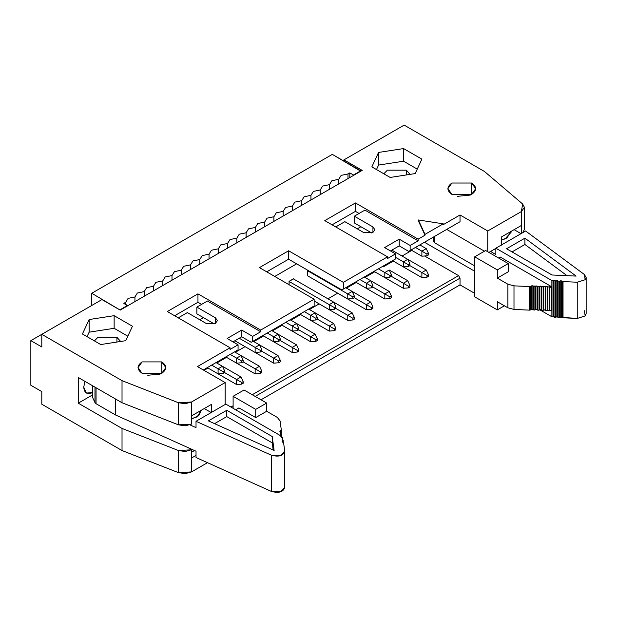 <?xml version="1.0" encoding="UTF-8"?>
<svg xmlns="http://www.w3.org/2000/svg" width="617" height="617" viewBox="0 0 617 617"><rect width="100%" height="100%" fill="white"/><g stroke="black" fill="none" stroke-linecap="round" stroke-linejoin="round"><path stroke-width="0.93" d="M142.08 373.277L161.777 373.277L165.857 367.593L161.777 361.901L161.777 373.277L161.777 361.901L142.08 361.901L138.007 367.593L142.08 373.277C136.773 369.483 136.773 365.696 142.08 361.901L161.777 361.901C167.091 365.696 167.091 369.483 161.777 373.277L142.08 373.277M191.509 424.118L191.679 415.804L211.376 404.436L211.376 412.65L211.376 404.436L191.679 415.804L191.509 424.118L191.509 402.006L191.509 424.118L178.429 424.835L185.193 425.838L191.509 424.118M225.159 404.69L225.159 382.579L191.509 402.006L185.193 403.726L178.429 402.731L178.429 424.835L122.027 402.754L78.259 377.488L78.259 403.171L122.027 428.445L178.429 450.526L191.509 449.808L191.509 471.912L207.505 462.681L191.509 471.912L191.679 449.708L185.193 451.521L178.429 450.526L178.429 472.63L185.193 473.632L191.509 471.912L178.429 472.63L178.429 450.526L122.027 428.445L122.027 450.549L178.429 472.63L122.027 450.549L122.027 428.445L78.259 403.171L92.666 394.857L78.259 403.171L78.259 377.488L122.027 402.754L178.429 424.835L178.429 402.731L122.027 380.643L122.027 402.754L122.027 380.643L41.794 334.321L101.967 299.577L120.199 310.104L362.218 170.385L120.199 310.104L101.967 299.577L30.85 340.638L41.794 334.321L41.794 346.955L41.794 334.321L122.027 380.643L178.429 402.731L191.509 402.006L225.159 382.579L225.159 404.69M196.021 455.415L191.679 457.922L191.679 449.708L188.069 447.618L191.679 449.708L191.679 457.922L196.021 455.415M211.191 412.542L204.266 408.547L211.191 412.542M238.069 344.81L230.048 349.438L230.048 347.757L197.448 366.583L225.159 382.579L197.448 366.583L230.048 347.757L230.048 349.438L238.069 344.81L227.133 338.494L241.717 330.072L252.662 336.388L260.683 331.753L207.435 301.011L196.862 307.119L215.464 317.855L215.464 323.331L205.978 323.331L187.375 312.595L178.259 317.855L187.375 312.595L205.978 323.331L215.464 323.331L217.423 320.593L215.464 317.855L196.862 307.119L207.435 301.011L260.683 331.753L260.683 330.072L197.957 293.854L167.323 311.539L230.048 347.757L167.323 311.539L197.957 293.854L197.957 302.276L174.611 315.75L197.957 302.276L197.957 293.854L260.683 330.072L260.683 331.753L252.662 336.388L241.717 330.072L241.717 336.805L251.204 342.281L252.662 341.44L252.662 336.388L252.662 341.44L314.146 305.939L314.146 299.199L260.683 330.072L314.146 299.199L259.441 267.616L288.617 250.772L343.322 282.355L387.522 256.834L324.797 220.624L355.431 202.931L418.156 239.149L425.013 235.193L418.341 220.809L425.013 235.193L418.156 239.149L355.431 202.931L324.797 220.624L387.522 256.834L343.322 282.355L288.617 250.772L259.441 267.616L314.146 299.199L314.146 305.939L251.204 342.281L241.717 336.805L241.717 330.072L227.133 338.494L238.069 344.81L238.069 349.862L238.069 344.81M203.278 369.945L238.069 349.862L203.278 369.945M92.851 392.435C87.352 394.942 84.313 393.183 83.735 387.175L84.907 381.321L83.735 387.175L86.403 393.075L92.666 392.543M120.662 341.463L116.921 337.268L116.921 342.049L116.921 337.268L120.662 341.463M127.819 336.203L114.137 328.306L89.126 332.177L87.051 336.651L89.126 332.177L89.126 319.544L82.431 333.982L100.733 344.548L125.745 340.684L132.447 326.239L114.137 315.673L89.126 319.544L89.126 332.177L114.137 328.306L114.137 315.673L114.137 328.306L127.819 336.203M94.416 340.9L97.956 337.268L116.921 337.268L97.956 337.268L94.416 340.9M203.425 317.647L196.862 313.852L196.862 307.119L196.862 313.852L214.238 323.886L203.425 317.647L199.777 319.753L203.425 317.647M201.605 304.382L197.957 302.276L201.605 304.382M232.964 341.857L241.717 336.805L232.964 341.857M215.464 323.331L215.464 317.855L215.464 323.331M30.85 385.278L30.85 340.638L41.794 346.955L30.85 340.638L30.85 385.278L41.794 391.594L30.85 385.278M41.794 404.228L41.794 391.594L41.794 404.228L122.027 450.549L41.794 404.228M261.014 399.785L460.027 284.884L460.027 278.144L255.176 396.415L460.027 278.144L458.57 275.622L252.26 394.733L458.57 275.622L424.558 255.986L458.57 275.622L460.027 278.144L460.027 284.884L261.014 399.785M233.11 405.785L230.928 407.05L233.11 405.785M411.817 250.394L402.037 256.04L411.817 250.394M393.291 261.091L383.512 266.737L393.291 261.091M374.758 271.788L364.986 277.426L374.758 271.788M356.233 282.486L346.461 288.124L356.233 282.486M337.707 293.183L327.935 298.821L337.707 293.183M319.182 303.873L309.41 309.518L319.182 303.873M300.656 314.57L290.877 320.215L300.656 314.57M282.131 325.267L272.352 330.913L282.131 325.267M263.598 335.964L253.826 341.61L263.598 335.964M245.072 346.661L235.301 352.307L245.072 346.661M226.547 357.359L216.775 362.997L226.547 357.359M208.022 368.056L204.011 370.37L208.022 368.056M360.899 226.724L357.258 228.83L360.899 226.724L354.335 222.938L354.335 216.197L372.938 226.94L372.938 232.416L363.452 232.416L344.857 221.673L335.741 226.94L344.857 221.673L363.452 232.416L372.938 232.416L374.905 229.678L372.938 226.94L372.938 232.416L372.938 226.94L354.335 216.197L364.917 210.096L418.156 240.838L418.156 239.149L418.156 240.838L410.135 245.466L410.135 250.517L460.027 221.719L460.027 214.978L487.746 230.982L521.396 211.554L522.638 203.996L484.391 171.433L404.158 125.112L343.978 159.857L362.218 170.385L343.978 159.857L404.158 125.112L484.391 171.433L522.638 203.996L524.419 207.343L521.396 211.554L487.746 230.982L460.027 214.978L443.253 224.665L460.027 214.978L460.027 221.719L408.678 251.366L399.199 245.89L390.445 250.942L399.199 245.89L408.678 251.366L460.027 221.719L408.678 251.366L410.135 250.517L410.135 245.466L418.156 240.838L364.917 210.096L354.335 216.197L354.335 222.938L371.712 232.971L360.899 226.724M296.646 263.829L274.758 276.462L296.646 263.829L341.864 289.936L343.322 289.095L343.322 282.355L343.322 289.095L395.551 258.939L395.551 253.888L387.522 258.523L387.522 256.834L387.522 258.523L395.551 253.888L384.607 247.571L399.199 239.149L410.135 245.466L399.199 239.149L399.199 245.89L399.199 239.149L384.607 247.571L395.551 253.888L395.551 258.939L341.864 289.936L288.617 259.194L288.617 250.772L288.617 259.194L296.646 263.829M326.108 286.566L366.297 309.688L366.297 304.636L354.335 297.726L366.297 304.636L370.678 302.106L352.153 291.409L345.728 287.707L352.153 291.409L347.772 293.939L307.659 270.778L307.659 275.83L347.772 298.99L347.772 293.939L352.153 291.409L370.678 302.106L366.297 304.636L366.297 309.688L326.185 286.527M307.582 275.868L307.582 270.647L308.022 270.4L307.582 270.817M289.057 284.715L289.057 281.344L293.576 278.737L289.057 281.514M474.689 293.345L460.027 284.884L474.689 293.345M312.688 306.78L251.204 342.281L312.688 306.78M451.929 194.386C446.615 190.599 446.615 186.804 451.929 183.018L471.627 183.018C476.933 186.804 476.933 190.599 471.627 194.386L451.929 194.386L471.627 194.386L475.707 188.702L471.627 183.018L451.929 183.018L447.849 188.702L451.929 194.386M403.564 148.574L421.874 159.147L415.172 173.585L390.16 177.449L371.85 166.883L378.553 152.445L403.564 148.574L403.564 161.207L417.246 169.104L403.564 161.207L403.564 148.574L378.553 152.445L371.85 166.883L390.16 177.449L415.172 173.585L421.874 159.147L403.564 148.574M89.126 319.544L114.137 315.673L132.447 326.239L125.745 340.684L100.733 344.548L82.431 333.982L89.126 319.544M266.737 271.827L288.617 259.194L266.737 271.827M332.093 224.835L355.431 211.353L355.431 202.931L355.431 211.353L359.079 213.459L355.431 211.353L332.093 224.835M443.253 224.665L443.253 223.824L425.013 234.352L425.013 235.193L418.341 219.968L418.341 220.809L418.341 219.968L443.253 223.824L443.253 224.665M446.716 229.401L484.461 251.196L446.716 229.401M487.746 251.744L487.746 230.982L487.746 251.744M488.911 252.415L495.844 248.412L488.911 252.415M501.528 245.134L501.528 236.92L521.226 225.552L521.226 233.758L521.226 225.552L501.528 236.92L501.528 245.134M521.396 233.658L521.396 211.554L521.396 233.658M522.83 232.617L524.419 229.447L524.419 207.343M343.978 161.114L343.978 159.857L343.978 161.114M376.478 169.552L378.553 165.078L378.553 152.445L378.553 165.078L403.564 161.207L378.553 165.078L376.478 169.552M471.627 194.386L471.627 183.018L471.627 194.386M394.093 259.788L341.864 289.936L394.093 259.788M418.341 219.968L425.013 234.352L443.253 223.824L418.341 219.968M521.041 233.658L514.115 229.655L521.041 233.658M342.882 160.489L343.978 159.857L342.882 160.489M424.465 242.25L474.689 271.241L424.465 242.25M383.836 173.801L387.376 170.169L406.341 170.169L410.089 174.372L406.341 170.169L387.376 170.169L383.836 173.801M406.341 174.95L406.341 170.169L406.341 174.95M194.98 450.734L191.679 451.652L194.98 450.734M201.157 410.336L197.155 416.861L191.679 418.804L198.743 415.765L201.235 410.297M189.92 424.874L196.021 427.62L189.92 424.874M259.518 344.895L278.043 355.585L253.093 341.186L259.518 344.895L255.137 347.417L259.518 344.895L261.701 349.523L259.518 344.895M273.663 358.115L261.701 351.212L273.663 358.115L278.043 355.585L280.234 360.22L280.234 361.909L278.768 362.75L278.768 361.061L273.663 358.115L273.663 363.166L273.663 358.115L278.768 361.061L280.234 360.22L278.043 355.585L273.663 358.115M234.861 340.769L273.663 363.166L234.861 340.769L255.137 352.469L255.137 347.417L239.242 338.239L260.243 350.363L261.701 349.523L261.701 351.212L261.701 349.523L260.243 350.363L255.137 347.417L255.137 352.469L234.861 340.761M273.663 336.72L267.246 333.018L273.663 336.72L278.043 334.198L296.569 344.895L271.627 330.488L278.043 334.198L273.663 336.72L273.663 341.779L273.663 336.72L278.768 339.674L273.663 336.72M262.873 335.54L292.196 352.469L292.196 347.417L280.234 340.515L292.196 347.417L296.569 344.895L298.759 349.523L298.759 351.212L297.301 352.052L297.301 350.363L292.196 347.417L292.196 352.469L262.873 335.54M240.992 355.593L259.518 366.282L234.568 351.883L240.992 355.585L236.612 358.115L240.992 355.585L243.175 360.22L240.992 355.585M222.459 366.282L240.992 376.979L216.043 362.58L222.459 366.282L218.086 368.812L211.67 365.102L218.086 368.812L222.459 366.282L224.65 370.917L222.459 366.282M207.289 367.632L218.086 373.863L218.086 368.812L218.086 373.863L207.289 367.632L236.612 384.561L207.289 367.632M421.881 251.15L415.465 247.448L421.881 251.15L426.254 248.628L419.838 244.918L426.254 248.628L421.881 251.15L421.881 256.209L421.881 251.15L426.987 254.104L421.881 251.15M411.084 249.97L421.881 256.209L411.084 249.97M403.356 283.242L391.394 276.331L403.356 283.242L407.729 280.712L389.204 270.015L384.823 272.544L378.406 268.842L384.823 272.544L389.204 270.015L407.729 280.712L403.356 283.242L403.356 288.293L403.356 283.242L408.462 286.188L403.356 283.242M374.033 271.364L403.356 288.293L374.033 271.364L384.823 277.596L384.823 272.544L384.823 277.596L374.033 271.364M403.356 261.847L395.551 257.343L403.356 261.847L407.729 259.325L391.826 250.14L407.729 259.325L403.356 261.847L403.356 266.899L403.356 261.847L408.462 264.793L403.356 261.847M392.559 260.667L421.881 277.596L421.881 272.544L409.919 265.642L421.881 272.544L426.254 270.015L407.729 259.325L426.254 270.015L421.881 272.544L421.881 277.596L392.559 260.667M384.823 293.939L372.861 287.028L384.823 293.939L389.204 291.409L364.254 277.01L370.678 280.712L366.297 283.242L359.881 279.532L366.297 283.242L370.678 280.712L389.204 291.409L384.823 293.939L384.823 298.99L384.823 293.939L389.929 296.885L384.823 293.939M355.508 282.062L384.823 298.99L355.508 282.062L366.297 288.293L366.297 283.242L366.297 288.293L355.508 282.062M289.057 281.429L329.247 304.636L329.247 309.688L314.146 300.973L347.772 320.385L314.146 300.973L329.247 309.688L329.247 304.636L333.62 302.106L352.153 312.804L293.36 278.861L333.62 302.106L329.247 304.636L289.126 281.475L289.126 284.753M347.772 315.333L335.81 308.423L347.772 315.333L352.153 312.804L354.335 317.439L354.335 319.12L352.878 319.961L352.878 318.279L347.772 315.333L347.772 320.385L347.772 315.333L352.878 318.279L354.335 317.439L352.153 312.804L347.772 315.333M315.094 312.804L333.62 323.501L308.677 309.094L315.094 312.804L317.285 317.439L317.285 319.12L329.247 326.023L317.285 319.12L315.827 319.961L315.827 318.279L304.304 311.624L310.721 315.333L315.094 312.804L310.721 315.333L310.721 320.385L310.721 315.333L315.827 318.279L317.285 317.439L315.094 312.804M299.924 314.153L329.247 331.082L329.247 326.023L333.62 323.501L335.81 328.128L335.81 329.817L334.352 330.658L334.352 328.977L329.247 326.023L329.247 331.082L299.924 314.153M310.721 336.72L298.759 329.817L310.721 336.72L315.094 334.198L296.569 323.501L315.094 334.198L317.285 338.826L317.285 340.515L315.827 341.355L315.827 339.674L310.721 336.72L310.721 341.779L310.721 336.72L315.827 339.674L317.285 338.826L315.094 334.198L310.721 336.72M281.398 324.851L310.721 341.779L281.398 324.851L292.196 331.082L292.196 326.023L285.771 322.321L292.196 326.023L296.569 323.501L290.152 319.791L296.569 323.501L298.759 328.128L298.759 329.817L297.301 330.658L297.301 328.977L292.196 326.023L292.196 331.082L281.398 324.851M511.007 231.452L506.997 237.969L501.528 239.92L505.099 238.887L511.077 232.285L511.077 231.406M255.137 373.863L225.814 356.935L255.137 373.863L255.137 368.812L259.518 366.282L261.701 370.917L261.701 372.599L260.243 373.447L255.137 373.863L260.243 373.447L261.701 372.599L261.701 370.917L259.518 366.282L255.137 368.812L243.175 361.909L260.243 371.758L261.701 370.917L260.243 371.758L260.243 373.447L260.243 371.758L255.137 368.812L255.137 373.863M224.65 372.599L236.612 379.509L240.992 376.979L243.175 381.615L243.175 383.296L241.717 384.136L236.612 384.561L236.612 379.509L224.65 372.599L223.192 373.447L223.192 371.758L218.086 368.812L223.192 371.758L224.65 370.917L223.192 371.758L223.192 373.447L218.086 373.863L223.192 373.447L224.65 372.599L224.65 370.917L224.65 372.599M307.582 270.732L347.772 293.939L347.772 298.99L307.582 275.791M92.666 385.802L92.666 397.317L92.805 385.88L92.805 397.934L94.972 402.639L94.972 387.137L94.972 402.639L96.044 403.711L96.044 387.754L96.044 403.711L115.68 415.048L115.68 399.091L115.68 415.048L196.021 451.204L196.021 457.521L271.441 491.448L271.441 455.23L196.021 421.303L196.021 427.62L196.021 421.303L225.814 404.104L281.853 436.45L281.853 437.36L281.853 436.45L225.814 404.104L196.021 421.303L271.441 455.23L271.441 491.448L196.021 457.521L196.021 451.204L115.68 415.048L96.044 403.711L94.972 402.639L92.805 397.934L92.805 396.708M120.199 310.104L91.756 293.26L91.756 305.477L91.756 293.26L332.308 154.381L91.756 293.26L120.199 310.104M273.663 363.166L278.768 362.75L273.663 363.166M273.663 341.779L278.768 341.355L278.768 339.674L280.234 338.826L278.043 334.198L280.234 338.826L278.768 339.674L278.768 341.355L273.663 341.779M421.881 256.209L426.987 255.785L426.987 254.104L428.445 253.255L426.254 248.628L428.445 253.255L426.987 254.104L426.987 255.785L421.881 256.209M403.356 288.293L408.462 287.877L408.462 286.188L409.919 285.347L407.729 280.712L409.919 285.347L408.462 286.188L408.462 287.877L403.356 288.293M403.356 266.899L408.462 266.482L408.462 264.793L409.919 263.953L407.729 259.325L409.919 263.953L408.462 264.793L408.462 266.482L403.356 266.899M384.823 298.99L389.929 298.566L389.929 296.885L391.394 296.044L389.204 291.409L391.394 296.044L389.929 296.885L389.929 298.566L384.823 298.99M384.823 277.596L389.929 277.18L389.929 275.49L384.823 272.544L389.929 275.49L391.394 274.65L389.204 270.015L391.394 274.65L389.929 275.49L389.929 277.18L384.823 277.596M366.297 309.688L371.403 309.264L371.403 307.582L366.297 304.636L371.403 307.582L372.861 306.742L370.678 302.106L372.861 306.742L371.403 307.582L371.403 309.264L366.297 309.688M366.297 288.293L371.403 287.877L371.403 286.188L366.297 283.242L371.403 286.188L372.861 285.347L370.678 280.712L372.861 285.347L371.403 286.188L371.403 287.877L366.297 288.293M347.772 320.385L352.878 319.961L347.772 320.385M347.772 298.99L352.878 298.566L352.878 296.885L347.772 293.939L352.878 296.885L354.335 296.044L352.153 291.409L354.335 296.044L352.878 296.885L352.878 298.566L347.772 298.99M329.247 331.082L334.352 330.658L329.247 331.082M329.247 309.688L334.352 309.264L334.352 307.582L329.247 304.636L334.352 307.582L335.81 306.742L333.62 302.106L335.81 306.742L334.352 307.582L334.352 309.264L329.247 309.688M310.721 341.779L315.827 341.355L310.721 341.779M310.721 320.385L315.827 319.961L310.721 320.385M421.881 277.596L426.987 277.18L426.987 275.49L421.881 272.544L426.987 275.49L428.445 274.65L426.254 270.015L428.445 274.65L426.987 275.49L426.987 277.18L421.881 277.596M292.196 331.082L297.301 330.658L292.196 331.082M292.196 352.469L297.301 352.052L292.196 352.469M520.841 233.774L519.437 232.725L520.841 233.774M490.554 251.466L495.844 254.52L495.844 248.204L525.638 231.005L584.407 274.542L525.638 231.005L495.844 248.204L495.844 254.52L490.554 251.466M280.234 340.515L278.768 341.355L280.234 340.515L280.234 338.826L280.234 340.515M236.612 379.509L241.717 382.455L243.175 381.615L240.992 376.979L236.612 379.509L236.612 384.561L241.717 384.136L243.175 383.296L243.175 381.615L241.717 382.455L241.717 384.136L241.717 382.455L236.612 379.509M428.445 254.944L426.987 255.785L428.445 254.944L428.445 253.255L428.445 254.944M409.919 265.642L408.462 266.482L409.919 265.642L409.919 263.953L409.919 265.642M391.394 276.331L389.929 277.18L391.394 276.331L391.394 274.65L391.394 276.331M372.861 287.028L371.403 287.877L372.861 287.028L372.861 285.347L372.861 287.028M354.335 297.726L352.878 298.566L354.335 297.726L354.335 296.044L354.335 297.726M335.81 308.423L334.352 309.264L335.81 308.423L335.81 306.742L335.81 308.423M329.247 326.023L334.352 328.977L335.81 328.128L333.62 323.501L329.247 326.023M292.196 347.417L297.301 350.363L298.759 349.523L296.569 344.895L292.196 347.417M298.759 328.128L296.569 323.501L292.196 326.023L297.301 328.977L298.759 328.128L297.301 328.977L297.301 330.658L298.759 329.817L298.759 328.128M284.738 487.314L280.419 491.888L271.441 491.448C278.969 493.392 283.404 492.019 284.738 487.314M284.738 451.104L283.612 442.89L284.738 451.104C283.404 455.801 278.969 457.182 271.441 455.23L280.419 455.67L284.738 451.104L284.761 487.692M282.617 438.525L281.853 436.45L281.738 437.299L281.738 436.527L282.509 437.684L282.617 438.525L282.069 438.903L282.617 438.525L282.617 439.96L282.509 437.684M283.612 442.89L282.146 441.71L282.948 440.9L282.069 438.903L282.948 440.9L282.948 442.335L282.948 440.9L282.393 442.05L282.393 441.278L282.509 442.111L283.612 442.89M208.415 420.887L226.763 410.29L272.213 436.527L274.118 450.449L208.415 420.887L274.118 450.449L272.213 436.527L226.763 410.29L208.415 420.887M235.663 409.788L238.949 407.891L235.663 409.788M280.519 436.15L281.568 434.908L280.195 433.774L281.236 432.532L279.871 431.399L281.306 429.895L280.072 420.894L277.264 417.377L266.667 411.261L255.723 417.578L238.949 407.891L255.723 417.578L255.723 409.364L233.11 396.307L233.11 408.315L233.11 396.307L255.723 409.364L255.723 417.578L266.667 411.261L277.264 417.377L280.072 420.894L281.306 429.895L281.306 434.561L281.306 429.941M281.645 437.715L281.529 436.875M160.042 374.126L147.756 375.259M127.495 305.893L120.199 309.688L127.495 305.477L123.847 303.371L125.675 302.315L128.105 298.373L134.938 296.97L137.367 293.029L144.201 291.617L146.63 287.676L153.463 286.273L155.893 282.331L162.726 280.928L165.163 276.979L171.989 275.575L174.426 271.634L181.251 270.231L183.689 266.289L190.514 264.878L192.951 260.937L199.777 259.533L202.214 255.592L209.04 254.181L211.477 250.24L218.302 248.836L220.739 244.895L227.565 243.491L230.002 239.543L236.835 238.139L239.265 234.198L246.098 232.794L248.528 228.845L255.361 227.442L257.79 223.501L264.624 222.097L267.053 218.156L273.886 216.744L276.323 212.803L283.149 211.4L285.586 207.459L292.412 206.047L294.849 202.106L301.674 200.702L304.112 196.761L310.937 195.358L313.374 191.409L320.2 190.005L322.637 186.064L329.463 184.66L331.9 180.719L338.725 179.308L341.162 175.367L347.988 173.963L349.816 172.907L353.464 175.012L360.76 170.801L332.308 154.381L360.76 171.225L353.464 175.012L349.816 172.907L347.988 173.963L341.162 175.367L338.725 179.308L331.9 180.719L329.463 184.66L322.637 186.064L320.2 190.005L313.374 191.409L310.937 195.358L304.112 196.761L301.674 200.702L294.849 202.106L292.412 206.047L285.586 207.459L283.149 211.4L276.323 212.803L273.886 216.744L267.053 218.156L264.624 222.097L257.79 223.501L255.361 227.442L248.528 228.845L246.098 232.794L239.265 234.198L236.835 238.139L230.002 239.543L227.565 243.491L220.739 244.895L218.302 248.836L211.477 250.24L209.04 254.181L202.214 255.592L199.777 259.533L192.951 260.937L190.514 264.878L183.689 266.289L181.251 270.231L174.426 271.634L171.989 275.575L165.163 276.979L162.726 280.928L155.893 282.331L153.463 286.273L146.63 287.676L144.201 291.617L137.367 293.029L134.938 296.97L128.105 298.373L125.675 302.315L123.847 303.371L127.495 305.893M280.234 361.909L280.234 360.22L278.768 361.061L278.768 362.75L280.234 361.909M230.195 354.413L236.612 358.115L230.195 354.413M409.919 287.028L408.462 287.877L409.919 287.028L409.919 285.347L409.919 287.028M391.394 297.726L389.929 298.566L391.394 297.726L391.394 296.044L391.394 297.726M372.861 308.423L371.403 309.264L372.861 308.423L372.861 306.742L372.861 308.423M354.335 319.12L354.335 317.439L352.878 318.279L352.878 319.961L354.335 319.12M335.81 329.817L335.81 328.128L334.352 328.977L334.352 330.658L335.81 329.817M317.285 340.515L317.285 338.826L315.827 339.674L315.827 341.355L317.285 340.515M315.827 318.279L315.827 319.961L317.285 319.12L317.285 317.439L315.827 318.279M428.445 276.339L426.987 277.18L428.445 276.339L428.445 274.65L428.445 276.339M298.759 351.212L298.759 349.523L297.301 350.363L297.301 352.052L298.759 351.212M432.856 237.398L433.373 238.301L432.856 237.398M433.435 240.931L434.275 242.558L434.275 236.581L434.275 242.558L474.689 265.888L434.275 242.558L433.435 240.931M584.407 310.76L585.163 315.943L577.25 318.441L551.999 316.706L551.999 280.488L551.876 286.874L551.351 287.129L551.351 310.713L545.783 310.459L544.526 309.873L542.374 310.474L540.415 309.688L538.263 310.289L536.296 309.503L534.145 310.104L532.186 309.31L529.579 310.143L513.992 309.425L507.899 307.806L507.899 284.221L497.302 278.105L497.302 269.891L497.302 278.105L508.238 271.788L508.238 263.575L497.302 269.891L474.689 256.834L485.625 250.517L508.238 263.575L508.238 271.788L497.302 278.105L507.899 284.221L513.992 285.848L529.579 286.558L532.186 285.733L534.145 286.519L536.296 285.918L538.263 286.704L540.415 286.103L542.374 286.897L544.526 286.296L550.603 287.267L551.876 286.874L500.217 257.05L498.575 257.999L500.217 257.05L551.876 286.874L551.876 280.558L495.844 248.204L551.876 280.558L559.58 281.19L560.976 280.727L563.028 281.576L577.25 282.224L585.163 279.732L584.407 274.542L586.15 277.473L585.163 279.732L577.25 282.224L577.25 318.441L585.163 315.943L586.15 313.691L586.15 277.473M539.767 309.78L551.876 316.768L551.876 310.451L551.876 316.768L539.767 309.78M282.069 438.903L282.177 439.736M282.833 440.06L282.948 440.9M282.393 441.278L282.509 442.111M281.738 436.527L281.853 437.368M214.569 423.648L226.763 416.606L226.763 410.29L226.763 416.606L272.213 442.844L272.213 436.527L272.213 442.844L273.2 450.032L272.213 442.844L226.763 416.606L214.569 423.648M281.059 430.327L281.059 432.247L281.059 430.327L280.118 430.967L280.997 432.964L280.997 434.399L280.997 432.964L280.442 434.113L280.442 433.342L281.321 435.34L281.321 436.142L281.321 435.34L280.689 435.779M280.118 430.967L280.234 431.807M280.882 432.131L280.997 432.964M280.442 433.342L280.558 434.183M281.205 434.499L281.321 435.34M244.054 389.99L266.667 403.048L266.667 411.261L266.667 403.048L255.723 409.364L266.667 403.048L244.054 389.99L233.11 396.307L244.054 389.99M125.675 304.42L125.675 302.315L125.675 304.42M134.938 301.605L134.938 296.97L134.938 301.605M144.201 296.253L144.201 291.617L144.201 296.253M153.463 290.908L153.463 286.273L153.463 290.908M162.726 285.555L162.726 280.928L162.726 285.555M171.989 280.211L171.989 275.575L171.989 280.211M181.251 274.858L181.251 270.231L181.251 274.858M190.514 269.513L190.514 264.878L190.514 269.513M199.777 264.161L199.777 259.533L199.777 264.161M209.04 258.816L209.04 254.181L209.04 258.816M218.302 253.471L218.302 248.836L218.302 253.471M227.565 248.119L227.565 243.491L227.565 248.119M236.835 242.774L236.835 238.139L236.835 242.774M246.098 237.422L246.098 232.794L246.098 237.422M255.361 232.077L255.361 227.442L255.361 232.077M264.624 226.724L264.624 222.097L264.624 226.724M273.886 221.38L273.886 216.744L273.886 221.38M283.149 216.035L283.149 211.4L283.149 216.035M292.412 210.682L292.412 206.047L292.412 210.682M301.674 205.338L301.674 200.702L301.674 205.338M310.937 199.985L310.937 195.358L310.937 199.985M320.2 194.64L320.2 190.005L320.2 194.64M329.463 189.288L329.463 184.66L329.463 189.288M338.725 183.943L338.725 179.308L338.725 183.943M347.988 178.591L347.988 173.963L347.988 178.591M349.816 177.542L349.816 172.907L349.816 177.542M353.464 175.436L353.464 175.012L353.464 175.436M225.814 356.935L236.612 363.166L236.612 358.115L241.717 361.061L243.175 360.22L243.175 361.901L243.175 360.22L241.717 361.061L236.612 358.115L236.612 363.166L225.814 356.935M524.913 238.162L576.116 276.092L552.014 274.989L506.565 248.751L524.913 238.162L524.913 244.479L567.031 275.676L524.913 244.479L524.913 238.162L506.565 248.751L552.014 274.989L576.116 276.092L524.913 238.162M551.999 316.706L553.457 316.776L553.457 280.558L551.999 280.488L551.999 316.706M551.351 310.713L551.876 310.451L551.351 310.713L551.351 287.129L531.438 285.872L530.327 286.419L530.327 309.996L531.438 309.449L531.438 285.872L531.438 309.449L532.887 309.518L532.887 285.933L532.887 309.518L533.443 309.896L533.443 286.311L533.443 309.896L534.9 309.958L534.9 286.381L534.9 309.958L535.548 309.641L535.548 286.057L535.548 309.641L537.006 309.703L537.006 286.126L537.006 309.703L537.561 310.081L537.561 286.496L537.561 310.081L539.011 310.15L539.011 286.566L539.011 310.15L539.659 309.827L539.659 286.242L539.659 309.827L541.117 309.896L541.117 286.311L541.117 309.896L541.672 310.266L541.672 286.689L541.672 310.266L543.122 310.336L543.122 286.751L543.122 310.336L543.778 310.012L543.778 286.435L543.778 310.012L545.227 310.081L545.227 286.496L545.227 310.081L545.783 310.459L545.783 286.874L545.783 310.459L547.24 310.521L547.24 286.944L547.24 310.521L547.888 310.204L547.888 286.62L547.888 310.204L549.346 310.266L549.346 286.689L549.346 310.266L549.901 310.644L549.901 287.059L549.901 310.644L551.351 310.713M507.899 307.806L497.302 301.69L507.899 307.806L513.992 309.425L513.992 285.848L507.899 284.221L507.899 307.806M470.262 195.08L457.444 196.337M255.137 352.469L260.243 352.052L260.243 350.363L260.243 352.052L261.701 351.212L260.243 352.052L255.137 352.469M236.612 363.166L241.717 362.75L241.717 361.061L241.717 362.75L243.175 361.901L241.717 362.75L236.612 363.166M555.462 317.215L556.118 316.899L556.118 280.681L555.462 280.997L555.462 317.215L555.462 280.997L553.457 280.558L553.457 316.776L554.012 317.146L554.012 280.936L554.012 317.146L555.462 317.215M557.567 280.743L556.118 280.681L556.118 316.899L557.567 316.961L557.567 280.743L557.567 316.961L558.123 317.339L558.123 281.121L557.567 280.743M558.123 317.339L559.58 317.4L559.58 281.19L558.123 281.121L558.123 317.339M559.58 317.4L560.228 317.084L560.228 280.866L559.58 281.19L559.58 317.4M560.228 317.084L561.686 317.146L561.686 280.936L560.228 280.866L560.228 317.084M561.686 317.146L562.326 317.585L562.326 281.367L561.686 280.936L561.686 317.146M563.028 281.576L562.326 281.367L562.326 317.585L563.028 317.786L563.028 281.576L563.028 317.786L577.25 318.441L577.25 282.224L563.028 281.576M512.033 251.913L524.913 244.479L512.033 251.913M474.689 256.834L474.689 296.846L497.302 309.896L497.302 301.69L497.302 309.896L504.413 305.793L497.302 309.896L474.689 296.846L474.689 256.834L497.302 269.891L508.238 263.575L485.625 250.517L474.689 256.834M513.992 285.848L513.992 309.425L529.579 310.143L529.579 286.558L513.992 285.848M529.579 310.143L530.327 309.996L530.327 286.419L529.579 286.558L529.579 310.143M433.373 241.293L433.373 237.105M283.195 440.515L283.195 442.451M282.864 438.139L282.864 440.075M281.244 432.579L281.244 434.522M281.568 434.954L281.568 436.288"/></g></svg>

